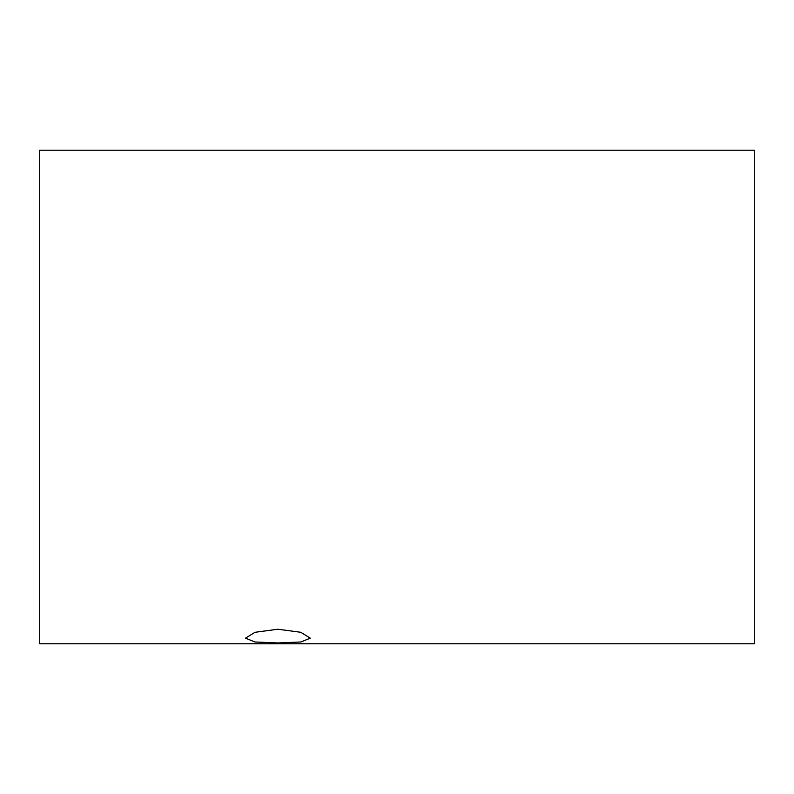 <?xml version="1.0" encoding="UTF-8"?>
<svg xmlns="http://www.w3.org/2000/svg" width="794" height="794" viewBox="0 0 794 794"><rect width="100%" height="100%" fill="white"/><g stroke="black" fill="none" stroke-linecap="round" stroke-linejoin="round"><path stroke-width="1.19" d="M277.9 642.951L254.983 641.989L245.505 638.178L254.993 632.292L277.9 629.235L300.797 632.292L310.295 638.178L300.817 641.989L277.9 642.951M754.3 397L754.3 643.775L39.7 643.775L39.7 150.225L754.3 150.225L754.3 397"/></g></svg>
